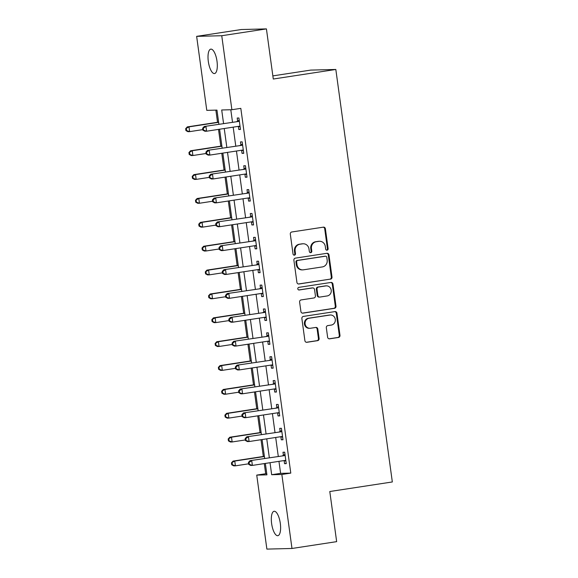 <?xml version="1.0" encoding="UTF-8"?>
<svg xmlns="http://www.w3.org/2000/svg" width="578" height="578" viewBox="0 0 578 578"><rect width="100%" height="100%" fill="white"/><g stroke="black" fill="none" stroke-linecap="round" stroke-linejoin="round"><path stroke-width="0.87" d="M327.069 250.18A1.322 1.243 88.6 0 0 328.116 248.677L325.385 228.758A1.893 1.77 88.6 0 0 323.377 227.154L291.803 231.98A1.893 1.77 88.6 0 0 290.308 234.126L293.039 254.038A1.322 1.243 88.6 0 0 294.44 255.165A1.322 1.243 88.6 0 0 295.488 253.663L295.141 251.083A6.062 5.672 88.6 0 1 299.931 244.227L302.561 243.829A6.062 5.672 88.6 0 1 303.233 243.772A6.062 5.672 88.6 0 1 308.992 248.966L309.346 251.546A1.322 1.243 88.6 0 0 310.754 252.673A1.322 1.243 88.6 0 0 311.802 251.17L311.448 248.591A6.062 5.672 88.6 0 1 316.238 241.734L318.868 241.337A6.062 5.672 88.6 0 1 319.54 241.272A6.062 5.672 88.6 0 1 325.306 246.474L325.66 249.053A1.322 1.243 88.6 0 0 327.069 250.18M326.577 250.151A1.322 1.243 88.6 0 0 327.437 248.692L324.706 228.78A1.893 1.77 88.6 0 0 323.232 227.176M293.956 255.136A1.322 1.243 88.6 0 0 294.809 253.677L294.462 251.105L295.141 251.083M310.27 252.644A1.322 1.243 88.6 0 0 311.123 251.184L310.769 248.612L311.448 248.591M271.624 523.589A12.348 4.313 81.3 0 1 274.102 511.277A12.348 4.313 81.3 0 1 280.308 523.372A12.348 4.313 81.3 0 1 277.83 535.69A12.348 4.313 81.3 0 1 271.624 523.589M208.318 61.456A12.348 4.313 81.3 0 1 210.797 49.137A12.348 4.313 81.3 0 1 217.003 61.239A12.348 4.313 81.3 0 1 214.525 73.55A12.348 4.313 81.3 0 1 208.318 61.456M327.618 337.212A1.893 1.77 88.6 0 0 329.626 338.824L338.484 337.465A1.893 1.77 88.6 0 0 339.98 335.327L336.952 313.204A1.893 1.77 88.6 0 0 334.944 311.6L303.371 316.426A1.893 1.77 88.6 0 0 301.875 318.565L304.902 340.688A1.893 1.77 88.6 0 0 306.918 342.292L317.611 340.659A1.893 1.77 88.6 0 0 319.114 338.513L317.813 329.048A1.893 1.77 88.6 0 0 315.805 327.444L310.502 328.253A5.065 4.74 88.6 0 1 305.09 323.658A5.065 4.74 88.6 0 1 309.122 318.225L329.908 315.046A5.065 4.74 88.6 0 1 335.319 319.641A5.065 4.74 88.6 0 1 331.281 325.074L327.82 325.602A1.893 1.77 88.6 0 0 326.324 327.748L327.618 337.212M218.896 124.241L216.96 110.102L206.78 110.355L196.643 36.356L241.315 29.529L266.422 28.9L273.286 79.027L335.825 69.468L392.332 481.958L329.792 491.517L336.656 541.644L291.984 548.471L266.877 549.1L256.74 475.102L266.92 474.849L265.353 463.419M266.422 28.9L221.75 35.728L231.886 109.726L221.706 109.979L223.563 123.533M278.957 461.345L280.605 473.36L290.785 473.107L240.816 108.361L231.886 109.726M290.785 473.107L281.847 474.473L291.984 548.471M330.5 279.174A1.893 1.77 88.6 0 0 331.996 277.028L328.969 254.912A1.893 1.77 88.6 0 0 326.96 253.301L295.387 258.128A1.893 1.77 88.6 0 0 293.891 260.273L296.919 282.389A1.893 1.77 88.6 0 0 298.927 283.993L329.821 279.188A1.893 1.77 88.6 0 0 331.317 277.043L328.29 254.927A1.893 1.77 88.6 0 0 326.816 253.323M332.957 284.058L335.991 306.174A1.893 1.77 88.6 0 1 334.496 308.32L302.923 313.146A1.893 1.77 88.6 0 1 300.914 311.535L299.614 302.07A1.893 1.77 88.6 0 1 301.109 299.931L313.919 297.973A1.893 1.77 88.6 0 0 315.415 295.828L314.555 289.549A1.893 1.77 88.6 0 0 312.539 287.945L299.209 289.983A1.322 1.243 88.6 0 1 297.8 288.776A1.322 1.243 88.6 0 1 298.855 287.36L330.948 282.454A1.893 1.77 88.6 0 1 332.957 284.058L332.285 284.073L335.312 306.196L335.991 306.174M230.795 109.755L232.501 122.168M233.18 127.153L235.766 146.039M236.453 151.024L239.039 169.91M239.718 174.896L242.305 193.774M242.991 198.767L245.578 217.646M246.257 222.638L248.843 241.517M249.53 246.503L252.116 265.389M252.803 270.374L255.389 289.26M256.068 294.245L258.655 313.132M259.341 318.117L261.928 337.003M262.607 341.988L265.194 360.874M265.88 365.86L268.467 384.746M269.146 389.731L271.732 408.617M272.419 413.602L275.005 432.489M275.692 437.474L278.278 456.353M238.353 126.387L238.779 129.494L240.477 129.45L238.902 117.991L237.211 118.035L237.63 121.142M241.618 150.258L242.045 153.365L243.743 153.322L242.175 141.863L240.477 141.906L240.903 145.013M244.891 174.13L245.318 177.229L247.016 177.193L245.44 165.734L243.75 165.778L244.176 168.884M248.164 197.994L248.591 201.101L250.281 201.065L248.713 189.606L247.016 189.649L247.442 192.749M251.43 221.865L251.856 224.972L253.554 224.929L251.986 213.477L250.288 213.513L250.715 216.62M254.703 245.737L255.129 248.843L256.82 248.8L255.252 237.341L253.554 237.385L253.98 240.491M257.969 269.608L258.395 272.715L260.093 272.671L258.525 261.213L256.827 261.256L257.253 264.363M261.242 293.48L261.668 296.586L263.366 296.543L261.791 285.084L260.1 285.127L260.519 288.234M264.514 317.351L264.934 320.458L266.631 320.414L265.064 308.955L263.366 308.999L263.792 312.106M267.78 341.222L268.206 344.329L269.904 344.286L268.337 332.827L266.639 332.87L267.065 335.977M271.053 365.094L271.479 368.2L273.17 368.157L271.602 356.698L269.904 356.742L270.331 359.848M274.319 388.965L274.745 392.072L276.443 392.029L274.875 380.57L273.177 380.613L273.604 383.72M277.592 412.837L278.018 415.943L279.716 415.9L278.141 404.441L276.443 404.484L276.869 407.591M280.857 436.708L281.284 439.815L282.982 439.771L281.414 428.312L279.716 428.356L280.142 431.463M284.13 460.579L284.557 463.679L286.255 463.643L284.679 452.184L282.989 452.227L283.415 455.334M215.869 110.131L217.538 122.283M218.506 129.393L220.803 146.155M221.779 153.264L224.076 170.026M225.052 177.135L227.342 193.897M228.317 201.007L230.615 217.769M231.59 224.878L233.88 241.64M234.856 248.75L237.153 265.512M238.129 272.621L240.426 289.376M241.394 296.492L243.692 313.247M244.667 320.364L246.965 337.119M247.94 344.235L250.231 360.99M251.206 368.099L253.504 384.861M254.479 391.971L256.769 408.733M257.745 415.842L260.042 432.604M261.018 439.714L263.315 456.476M264.283 463.585L265.678 473.736L266.761 473.707M335.825 69.468L310.718 70.097L272.859 75.884M196.643 36.356L221.75 35.728M265.678 473.736L256.74 475.102M264.673 458.433L262.087 439.555M261.401 434.562L258.814 415.683M258.135 410.691L255.548 391.812M254.862 386.827L252.275 367.94M251.596 362.955L249.01 344.069M248.323 339.084L245.737 320.198M245.05 315.212L242.464 296.326M241.785 291.341L239.198 272.455M238.512 267.469L235.925 248.583M235.246 243.598L232.659 224.712M231.973 219.727L229.387 200.841M228.707 195.855L226.121 176.969M225.434 171.984L222.848 153.105M222.162 148.113L219.575 129.234M270.027 462.711L271.667 474.726L281.847 474.473M224.242 128.518L226.836 147.404M227.515 152.39L230.102 171.276M230.788 176.261L233.375 195.14M234.054 200.133L236.64 219.011M237.327 224.004L239.913 242.883M240.593 247.868L243.179 266.754M243.865 271.739L246.452 290.626M247.138 295.611L249.725 314.497M250.404 319.482L252.991 338.368M253.677 343.354L256.264 362.24M256.943 367.225L259.529 386.111M260.216 391.096L262.802 409.983M263.481 414.968L266.068 433.854M266.754 438.839L269.341 457.725M280.605 473.36L271.667 474.726M238.779 129.494L240.448 129.234M242.045 153.365L243.714 153.105M245.318 177.229L246.987 176.976M248.591 201.101L250.252 200.848M251.856 224.972L253.525 224.719M255.129 248.843L256.791 248.591M258.395 272.715L260.064 272.462M261.668 296.586L263.337 296.333M264.934 320.458L266.603 320.205M268.206 344.329L269.875 344.076M271.479 368.2L273.141 367.948M274.745 392.072L276.414 391.812M278.018 415.943L279.687 415.683M281.284 439.815L282.953 439.555M284.557 463.679L286.226 463.426M319.54 241.272L318.861 241.293A6.062 5.672 88.6 0 0 318.189 241.351L318.868 241.337M310.769 248.612A6.062 5.672 88.6 0 1 315.559 241.756L318.189 241.351M303.233 243.772L302.554 243.786A6.062 5.672 88.6 0 0 301.882 243.844L302.561 243.829M294.462 251.105A6.062 5.672 88.6 0 1 299.252 244.248L301.882 243.844M298.393 283.993L329.821 279.188M326.794 257.347A1.322 1.243 88.6 0 0 325.385 256.22L297.677 260.461A1.322 1.243 88.6 0 0 296.63 261.957L296.998 264.673A6.062 5.672 88.6 0 0 302.764 269.875A6.062 5.672 88.6 0 0 303.436 269.818L322.38 266.92A6.062 5.672 88.6 0 0 327.17 260.064L326.794 257.347M325.002 256.235A1.322 1.243 88.6 0 0 324.706 256.242L325.385 256.22M302.764 269.875L302.084 269.89A6.062 5.672 88.6 0 1 296.319 264.695L295.95 261.979A1.322 1.243 88.6 0 1 296.998 260.476L324.706 256.242M302.388 313.139L333.817 308.334A1.893 1.77 88.6 0 0 335.312 306.196M312.749 287.923L312.077 287.945A1.893 1.77 88.6 0 0 311.867 287.96L298.768 289.961M327.199 295.943A5.065 4.74 88.6 0 0 326.389 285.864A5.065 4.74 88.6 0 0 325.826 285.915L318.507 287.035A1.893 1.77 88.6 0 0 317.011 289.173L317.871 295.452A1.893 1.77 88.6 0 0 319.88 297.063L327.199 295.943M326.389 285.864L325.71 285.879A5.065 4.74 88.6 0 0 325.147 285.929L325.826 285.915M319.67 297.078L318.991 297.099A1.893 1.77 88.6 0 1 317.192 295.474L316.332 289.195A1.893 1.77 88.6 0 1 317.828 287.049L325.147 285.929M332.285 284.073A1.893 1.77 88.6 0 0 330.804 282.476M330.471 314.996L329.792 315.017A5.065 4.74 88.6 0 0 329.229 315.068L329.908 315.046M309.938 328.304L309.259 328.318A5.065 4.74 88.6 0 1 308.45 318.24L329.229 315.068M306.383 342.284L316.939 340.673A1.893 1.77 88.6 0 0 318.435 338.535L317.134 329.063A1.893 1.77 88.6 0 0 315.66 327.466M329.092 338.816L337.805 337.487A1.893 1.77 88.6 0 0 339.308 335.341L336.273 313.225A1.893 1.77 88.6 0 0 334.799 311.621M218.607 122.117L187.286 126.907L188.984 126.864L189.635 131.639L202.82 129.624M218.636 122.334L188.984 126.864L185.668 128.684L185.928 130.592L186.607 130.577L186.347 128.663M186.607 130.577L189.635 131.639L187.944 131.683L185.928 130.592M185.668 128.684L187.286 126.907M238.468 121.467L204.251 126.481L238.468 121.467A1.929 1.806 88.6 0 0 239.119 121.228L239.328 121.098M203.311 128.244L205.949 126.438L206.599 131.213L204.908 131.257L202.892 130.166L203.572 130.151L203.311 128.244L202.632 128.258L202.892 130.166M240.051 126.344L239.805 126.279A1.929 1.806 88.6 0 0 239.126 126.242L206.599 131.213L203.572 130.151M236.77 121.51A1.929 1.806 88.6 0 0 237.421 121.272L239.205 120.166M240.116 126.849L238.295 126.372M204.251 126.481L202.632 128.258M221.873 145.988L190.559 150.779L192.257 150.735L192.907 155.511L206.093 153.495M221.901 146.205L192.257 150.735L188.941 152.549L189.201 154.463L189.88 154.442L189.62 152.534M189.88 154.442L192.907 155.511L191.21 155.554L189.201 154.463M188.941 152.549L190.559 150.779M225.145 169.86L193.825 174.65L195.523 174.607L196.18 179.382L209.359 177.367M225.174 170.077L195.523 174.607L192.207 176.42L192.474 178.335L193.153 178.313L192.886 176.406M193.153 178.313L196.18 179.382L194.483 179.426L192.474 178.335M192.207 176.42L193.825 174.65M228.411 193.731L197.098 198.521L198.796 198.478L199.446 203.254L212.632 201.238M228.44 193.948L198.796 198.478L195.48 200.291L195.74 202.206L196.419 202.184L196.159 200.277M196.419 202.184L199.446 203.254L197.748 203.29L195.74 202.206M195.48 200.291L197.098 198.521M241.741 145.338L207.524 150.352L241.741 145.338A1.929 1.806 88.6 0 0 242.384 145.1L242.601 144.97M206.584 152.108L209.214 150.309L209.872 155.085L208.174 155.128L206.165 154.037L206.845 154.023L206.584 152.108L205.905 152.13L206.165 154.037M243.316 150.215L243.078 150.15A1.929 1.806 88.6 0 0 242.392 150.114L209.872 155.085L206.845 154.023M240.043 145.381A1.929 1.806 88.6 0 0 240.694 145.143L242.471 144.038M243.389 150.721L241.568 150.244M207.524 150.352L205.905 152.13M245.007 169.209L210.789 174.224L245.007 169.209A1.929 1.806 88.6 0 0 245.657 168.971L245.867 168.841M209.85 175.979L212.487 174.18L213.145 178.956L211.447 178.999L209.438 177.908L210.11 177.894L209.85 175.979L209.171 176.001L209.438 177.908M246.589 174.086L246.351 174.021A1.929 1.806 88.6 0 0 245.664 173.985L213.145 178.956L210.11 177.894M243.309 169.253A1.929 1.806 88.6 0 0 243.959 169.014L245.744 167.909M246.654 174.592L244.834 174.108M210.789 174.224L209.171 176.001M248.28 193.081L214.062 198.095L248.28 193.081A1.929 1.806 88.6 0 0 248.923 192.842L249.14 192.712M213.123 199.851L215.76 198.052L216.41 202.827L214.713 202.871L212.704 201.78L213.383 201.765L213.123 199.851L212.444 199.872L212.704 201.78M249.855 197.958L249.617 197.893A1.929 1.806 88.6 0 0 248.93 197.857L216.41 202.827L213.383 201.765M246.582 193.124A1.929 1.806 88.6 0 0 247.232 192.886L249.01 191.78M249.927 198.456L248.106 197.979M214.062 198.095L212.444 199.872M231.684 217.603L200.364 222.393L202.062 222.349L202.719 227.125L215.897 225.109M231.713 217.812L202.062 222.349L198.753 224.163L199.013 226.077L199.692 226.056L199.424 224.148M199.692 226.056L202.719 227.125L201.021 227.161L199.013 226.077M198.753 224.163L200.364 222.393M251.546 216.952L217.328 221.966L251.546 216.952A1.929 1.806 88.6 0 0 252.196 216.714L252.413 216.584M216.389 223.722L219.026 221.923L219.683 226.699L217.985 226.742L215.977 225.651L216.656 225.637L216.389 223.722L215.717 223.744L215.977 225.651M253.128 221.822L252.889 221.764A1.929 1.806 88.6 0 0 252.203 221.728L219.683 226.699L216.656 225.637M249.855 216.996A1.929 1.806 88.6 0 0 250.498 216.757L252.283 215.652M253.2 222.328L251.372 221.851M217.328 221.966L215.717 223.744M234.95 241.474L203.637 246.264L205.334 246.221L205.985 250.989L219.17 248.981M234.979 241.683L205.334 246.221L202.018 248.034L202.278 249.942L202.957 249.927L202.697 248.02M202.957 249.927L205.985 250.989L204.294 251.033L202.278 249.942M202.018 248.034L203.637 246.264M254.819 240.824L220.601 245.838L254.819 240.824A1.929 1.806 88.6 0 0 255.469 240.585L255.678 240.448M219.662 247.594L222.299 245.794L222.949 250.57L221.258 250.614L219.243 249.523L219.922 249.501L219.662 247.594L218.983 247.608L219.243 249.523M256.401 245.693L256.155 245.636A1.929 1.806 88.6 0 0 255.469 245.599L222.949 250.57L219.922 249.501M253.121 240.867A1.929 1.806 88.6 0 0 253.771 240.629L255.555 239.523M256.466 246.199L254.645 245.722M220.601 245.838L218.983 247.608M238.223 265.345L206.91 270.128L208.6 270.092L209.258 274.861L222.443 272.845M238.252 265.555L208.6 270.092L205.291 271.906L205.551 273.813L206.23 273.799L205.97 271.891M206.23 273.799L209.258 274.861L207.56 274.904L205.551 273.813M205.291 271.906L206.91 270.128M258.091 264.695L223.874 269.709L258.091 264.695A1.929 1.806 88.6 0 0 258.734 264.457L258.951 264.319M222.935 271.465L225.565 269.666L226.222 274.442L224.524 274.485L222.516 273.394L223.195 273.372L222.935 271.465L222.255 271.479L222.516 273.394M259.666 269.565L259.428 269.507A1.929 1.806 88.6 0 0 258.742 269.471L226.222 274.442L223.195 273.372M256.394 264.738A1.929 1.806 88.6 0 0 257.037 264.5L258.821 263.395M259.739 270.071L257.918 269.594M223.874 269.709L222.255 271.479M241.496 289.217L210.175 294L211.873 293.956L212.531 298.732L225.709 296.716M241.525 289.426L211.873 293.956L208.557 295.777L208.824 297.684L209.496 297.67L209.236 295.763M209.496 297.67L212.531 298.732L210.833 298.775L208.824 297.684M208.557 295.777L210.175 294M261.357 288.567L227.14 293.581L261.357 288.567A1.929 1.806 88.6 0 0 262.007 288.328L262.217 288.191M226.2 295.336L228.837 293.537L229.488 298.313L227.797 298.349L225.781 297.265L226.46 297.244L226.2 295.336L225.521 295.351L225.781 297.265M262.939 293.436L262.701 293.378A1.929 1.806 88.6 0 0 262.015 293.342L229.488 298.313L226.46 297.244M259.659 288.61A1.929 1.806 88.6 0 0 260.31 288.364L262.094 287.266M263.004 293.942L261.184 293.465M227.14 293.581L225.521 295.351M244.761 313.088L213.448 317.871L215.146 317.828L215.796 322.603L228.982 320.588M244.79 313.298L215.146 317.828L211.83 319.648L212.09 321.556L212.769 321.541L212.509 319.634M212.769 321.541L215.796 322.603L214.098 322.647L212.09 321.556M211.83 319.648L213.448 317.871M264.63 312.438L230.412 317.452L264.63 312.438A1.929 1.806 88.6 0 0 265.273 312.192L265.49 312.062M229.473 319.208L232.11 317.409L232.761 322.184L231.063 322.221L229.054 321.137L229.733 321.115L229.473 319.208L228.794 319.222L229.054 321.137M266.205 317.308L265.967 317.243A1.929 1.806 88.6 0 0 265.28 317.206L232.761 322.184L229.733 321.115M262.932 312.481A1.929 1.806 88.6 0 0 263.582 312.236L265.36 311.137M266.277 317.813L264.457 317.336M230.412 317.452L228.794 319.222M248.034 336.96L216.714 341.743L218.412 341.699L219.069 346.475L232.248 344.459M248.063 337.169L218.412 341.699L215.095 343.52L215.363 345.427L216.042 345.413L215.775 343.498M216.042 345.413L219.069 346.475L217.371 346.518L215.363 345.427M215.095 343.52L216.714 341.743M267.896 336.309L233.678 341.323L267.896 336.309A1.929 1.806 88.6 0 0 268.546 336.064L268.756 335.934M232.739 343.079L235.376 341.28L236.034 346.049L234.336 346.092L232.327 345.001L233.006 344.987L232.739 343.079L232.06 343.094L232.327 345.001M269.478 341.179L269.24 341.114A1.929 1.806 88.6 0 0 268.553 341.078L236.034 346.049L233.006 344.987M266.198 336.345A1.929 1.806 88.6 0 0 266.848 336.107L268.633 335.002M269.543 341.685L267.722 341.208M233.678 341.323L232.06 343.094M251.3 360.831L219.987 365.614L221.685 365.571L222.335 370.346L235.521 368.331M251.329 361.04L221.685 365.571L218.368 367.391L218.629 369.299L219.308 369.284L219.048 367.37M219.308 369.284L222.335 370.346L220.637 370.39L218.629 369.299M218.368 367.391L219.987 365.614M271.169 360.181L236.951 365.188L271.169 360.181A1.929 1.806 88.6 0 0 271.819 359.935L272.028 359.805M236.012 366.951L238.649 365.151L239.299 369.92L237.601 369.963L235.593 368.872L236.272 368.858L236.012 366.951L235.333 366.965L235.593 368.872M272.744 365.05L272.505 364.985A1.929 1.806 88.6 0 0 271.819 364.949L239.299 369.92L236.272 368.858M269.471 360.217A1.929 1.806 88.6 0 0 270.121 359.978L271.898 358.873M272.816 365.556L270.995 365.079M236.951 365.188L235.333 366.965M254.573 384.695L223.26 389.485L224.95 389.442L225.608 394.218L238.786 392.202M254.602 384.912L224.95 389.442L221.641 391.263L221.901 393.17L222.581 393.156L222.32 391.241M222.581 393.156L225.608 394.218L223.91 394.261L221.901 393.17M221.641 391.263L223.26 389.485M274.434 384.045L240.217 389.059L274.434 384.045A1.929 1.806 88.6 0 0 275.085 383.806L275.301 383.676M239.278 390.822L241.915 389.016L242.572 393.791L240.874 393.835L238.866 392.744L239.545 392.729L239.278 390.822L238.606 390.836L238.866 392.744M276.017 388.922L275.778 388.857A1.929 1.806 88.6 0 0 275.092 388.821L242.572 393.791L239.545 392.729M272.744 384.088A1.929 1.806 88.6 0 0 273.387 383.85L275.171 382.744M276.089 389.428L274.261 388.951M240.217 389.059L238.606 390.836M257.839 408.567L226.525 413.357L228.223 413.313L228.874 418.089L242.059 416.073M257.875 408.783L228.223 413.313L224.907 415.134L225.167 417.041L225.846 417.02L225.586 415.112M225.846 417.02L228.874 418.089L227.183 418.132L225.167 417.041M224.907 415.134L226.525 413.357M277.707 407.916L243.49 412.93L277.707 407.916A1.929 1.806 88.6 0 0 278.358 407.678L278.567 407.548M242.55 414.693L245.188 412.887L245.838 417.663L244.147 417.706L242.131 416.615L242.811 416.601L242.55 414.693L241.871 414.708L242.131 416.615M279.29 412.793L279.044 412.728A1.929 1.806 88.6 0 0 278.365 412.692L245.838 417.663L242.811 416.601M276.009 407.96A1.929 1.806 88.6 0 0 276.66 407.721L278.444 406.616M279.355 413.299L277.534 412.822M243.49 412.93L241.871 414.708M261.111 432.438L229.798 437.228L231.496 437.185L232.146 441.96L245.332 439.945M261.14 432.655L231.496 437.185L228.18 438.998L228.44 440.913L229.119 440.891L228.859 438.984M229.119 440.891L232.146 441.96L230.449 442.004L228.44 440.913M228.18 438.998L229.798 437.228M280.98 431.788L246.763 436.802L280.98 431.788A1.929 1.806 88.6 0 0 281.623 431.549L281.84 431.419M245.823 438.558L248.453 436.758L249.111 441.534L247.413 441.578L245.404 440.487L246.084 440.472L245.823 438.558L245.144 438.579L245.404 440.487M282.555 436.665L282.317 436.6A1.929 1.806 88.6 0 0 281.631 436.563L249.111 441.534L246.084 440.472M279.282 431.831A1.929 1.806 88.6 0 0 279.925 431.593L281.71 430.487M282.628 437.17L280.807 436.693M246.763 436.802L245.144 438.579M264.384 456.309L233.064 461.1L234.762 461.056L235.419 465.832L248.598 463.816M264.413 456.526L234.762 461.056L231.446 462.87L231.713 464.784L232.392 464.763L232.125 462.855M232.392 464.763L235.419 465.832L233.722 465.875L231.713 464.784M231.446 462.87L233.064 461.1M284.246 455.659L250.028 460.673L284.246 455.659A1.929 1.806 88.6 0 0 284.896 455.421L285.106 455.291M249.089 462.429L251.726 460.63L252.384 465.406L250.686 465.449L248.677 464.358L249.349 464.344L249.089 462.429L248.41 462.451L248.677 464.358M285.828 460.536L285.59 460.471A1.929 1.806 88.6 0 0 284.903 460.435L252.384 465.406L249.349 464.344M282.548 455.702A1.929 1.806 88.6 0 0 283.198 455.464L284.983 454.359M285.893 461.034L284.073 460.558M250.028 460.673L248.41 462.451M327.437 248.692L328.116 248.677M294.809 253.677L295.488 253.663M311.123 251.184L311.802 251.17M315.559 241.756L316.238 241.734M299.252 244.248L299.931 244.227M324.706 228.78L325.385 228.758M298.508 284.008L298.927 283.993M328.29 254.927L328.969 254.912M331.317 277.043L331.996 277.028M296.998 260.476L297.677 260.461M295.95 261.979L296.63 261.957M296.319 264.695L296.998 264.673M333.817 308.334L334.496 308.32M302.504 313.153L302.923 313.146M311.867 287.96L312.539 287.945M317.828 287.049L318.507 287.035M316.332 289.195L317.011 289.173M317.192 295.474L317.871 295.452M308.45 318.24L309.122 318.225M317.134 329.063L317.813 329.048M318.435 338.535L319.114 338.513M316.939 340.673L317.611 340.659M306.499 342.306L306.918 342.292M336.273 313.225L336.952 313.204M339.308 335.341L339.98 335.327M337.805 337.487L338.484 337.465M329.207 338.831L329.626 338.824M239.805 126.279L238.707 126.307M239.119 121.228L237.421 121.272M243.078 150.15L241.98 150.179M242.384 145.1L240.694 145.143M246.351 174.021L245.245 174.05M245.657 168.971L243.959 169.014M249.617 197.893L248.518 197.922M248.923 192.842L247.232 192.886M252.889 221.764L251.784 221.793M252.196 216.714L250.498 216.757M256.155 245.636L255.057 245.664M255.469 240.585L253.771 240.629M259.428 269.507L258.323 269.529M258.734 264.457L257.037 264.5M262.701 293.378L261.596 293.4M262.007 288.328L260.31 288.364M265.967 317.243L264.869 317.271M265.273 312.192L263.582 312.236M269.24 341.114L268.134 341.143M268.546 336.064L266.848 336.107M272.505 364.985L271.407 365.014M271.819 359.935L270.121 359.978M275.778 388.857L274.673 388.886M275.085 383.806L273.387 383.85M279.044 412.728L277.946 412.757M278.358 407.678L276.66 407.721M282.317 436.6L281.211 436.628M281.623 431.549L279.925 431.593M285.59 460.471L284.484 460.5M284.896 455.421L283.198 455.464M324.858 256.227L325.537 256.206"/></g></svg>
